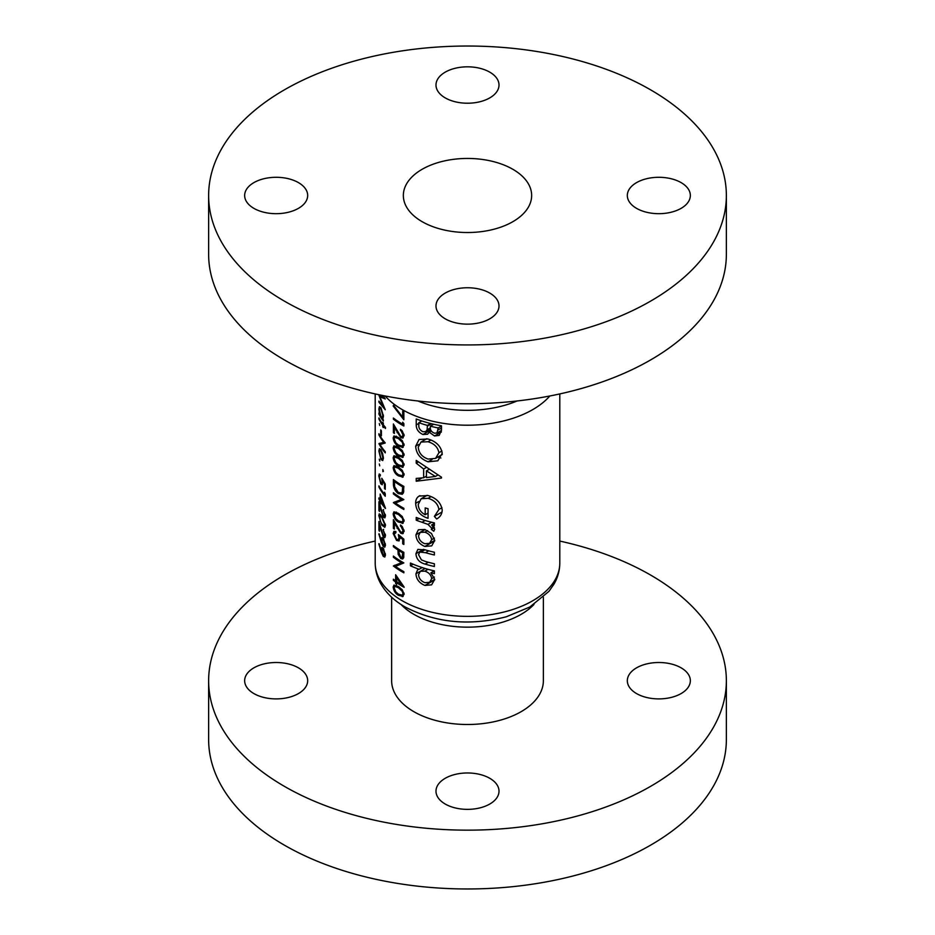 <?xml version="1.0" encoding="UTF-8"?>
<svg xmlns="http://www.w3.org/2000/svg" width="935" height="935" viewBox="0 0 935 935"><rect width="100%" height="100%" fill="white"/><g stroke="black" fill="none" stroke-linecap="round" stroke-linejoin="round"><path stroke-width="1.4" d="M402.237 595.186L398.38 594.122L395.809 591.878L394.126 587.881L394.769 586.397L398.38 587.683L402.237 591.271L402.985 593.655L402.237 595.186L404.142 594.087M403.71 552.281L402.693 552.865L402.108 557.529M402.237 557.435L400.858 557.4L399.035 552.912L399.058 550.68A92.296 53.283 0 0 0 402.237 552.608A92.296 53.283 0 0 0 402.693 552.865M402.237 521.952L398.38 520.889L395.809 518.644L394.126 514.647L394.769 513.163L398.38 514.449L402.237 518.037L402.985 520.421L402.237 521.952L404.142 520.853M402.237 446.077L398.38 445.013L395.809 442.769L394.126 438.772L394.769 437.3L398.38 438.573L402.237 442.161L402.985 444.546L402.237 446.077L404.142 444.978M402.237 455.976L398.38 454.901L395.809 452.669L394.126 448.671L394.769 447.187L398.38 448.473L402.237 452.061L402.985 454.445L402.237 455.976L404.142 454.877M402.237 465.864L398.38 464.8L395.809 462.568L394.126 458.571L394.769 457.086L398.38 458.372L402.237 461.96L402.985 464.344L402.237 465.864L404.142 464.765M402.237 475.763L398.38 474.7L395.809 472.455L394.126 468.458L394.769 466.986L398.38 468.271L402.237 471.859L402.985 474.244L402.237 475.763L404.142 474.664M402.237 491.939L401.384 492.967L398.252 492.429L394.628 486.808L394.371 481.467A92.296 53.283 0 0 0 402.237 486.632A92.296 53.283 0 0 0 402.693 486.89L402.237 491.939M681.124 667.835A31.509 18.197 0 0 0 646.775 663.897A31.509 18.197 0 0 0 627.327 680.703A31.509 18.197 0 0 0 636.548 693.571A31.509 18.197 0 0 0 670.898 697.51A31.509 18.197 0 0 0 690.346 680.703A31.509 18.197 0 0 0 681.124 667.835M298.452 667.835A31.509 18.197 0 0 0 264.102 663.897A31.509 18.197 0 0 0 244.654 680.703A31.509 18.197 0 0 0 253.876 693.571A31.509 18.197 0 0 0 288.225 697.51A31.509 18.197 0 0 0 307.673 680.703A31.509 18.197 0 0 0 298.452 667.835M489.788 778.306A31.509 18.197 0 0 0 455.438 774.355A31.509 18.197 0 0 0 435.99 791.162A31.509 18.197 0 0 0 445.212 804.03A31.509 18.197 0 0 0 479.561 807.98A31.509 18.197 0 0 0 499.009 791.162A31.509 18.197 0 0 0 489.788 778.306M391.636 597.208L391.636 680.703A75.864 43.793 0 0 0 413.854 711.675A75.864 43.793 0 0 0 496.532 721.165A75.864 43.793 0 0 0 543.364 680.703L543.364 597.208M375.204 541.073A258.866 149.46 0 0 0 208.634 680.703A258.866 149.46 0 0 0 284.45 786.382A258.866 149.46 0 0 0 566.563 818.779A258.866 149.46 0 0 0 726.366 680.703A258.866 149.46 0 0 0 650.55 575.025A258.866 149.46 0 0 0 559.796 541.073M208.634 680.703L208.634 739.515A258.866 149.46 0 0 0 284.45 845.193A258.866 149.46 0 0 0 566.563 877.591A258.866 149.46 0 0 0 726.366 739.515L726.366 680.703M298.452 182.617A31.509 18.197 0 0 0 264.102 178.678A31.509 18.197 0 0 0 244.654 195.485A31.509 18.197 0 0 0 253.876 208.353A31.509 18.197 0 0 0 288.225 212.292A31.509 18.197 0 0 0 307.673 195.485A31.509 18.197 0 0 0 298.452 182.617M489.788 72.159A31.509 18.197 0 0 0 455.438 68.208A31.509 18.197 0 0 0 435.99 85.015A31.509 18.197 0 0 0 445.212 97.883A31.509 18.197 0 0 0 479.561 101.833A31.509 18.197 0 0 0 499.009 85.015A31.509 18.197 0 0 0 489.788 72.159M681.124 182.617A31.509 18.197 0 0 0 646.775 178.678A31.509 18.197 0 0 0 627.327 195.485A31.509 18.197 0 0 0 636.548 208.353A31.509 18.197 0 0 0 670.898 212.292A31.509 18.197 0 0 0 690.346 195.485A31.509 18.197 0 0 0 681.124 182.617M489.788 293.087A31.509 18.197 0 0 0 455.438 289.137A31.509 18.197 0 0 0 435.99 305.955A31.509 18.197 0 0 0 445.212 318.812A31.509 18.197 0 0 0 479.561 322.762A31.509 18.197 0 0 0 499.009 305.955A31.509 18.197 0 0 0 489.788 293.087M512.859 169.293A64.153 37.038 0 0 0 442.945 161.264A64.153 37.038 0 0 0 403.347 195.485A64.153 37.038 0 0 0 422.141 221.677A64.153 37.038 0 0 0 492.055 229.706A64.153 37.038 0 0 0 531.653 195.485A64.153 37.038 0 0 0 512.859 169.293M208.634 195.485L208.634 254.297A258.866 149.46 0 0 0 284.45 359.975A258.866 149.46 0 0 0 566.563 392.373A258.866 149.46 0 0 0 726.366 254.297L726.366 195.485A258.866 149.46 0 0 0 650.55 89.807A258.866 149.46 0 0 0 368.437 57.409A258.866 149.46 0 0 0 208.634 195.485A258.866 149.46 0 0 0 284.45 301.163A258.866 149.46 0 0 0 566.563 333.561A258.866 149.46 0 0 0 726.366 195.485M431.771 545.806L434.728 540.383L431.467 533.476L424.829 529.455L418.354 529.783L415.946 534.773C416.262 540.231 419.231 544.123 424.829 546.461L431.654 545.876M434.378 570.888A92.296 53.283 180 0 1 410.442 563.034L410.442 565.78A92.296 53.283 0 0 0 419.16 569.286L417.7 569.637L415.946 573.798C416.332 579.268 419.336 583.136 424.934 585.439L431.619 584.819L434.728 579.361L430.895 572.816A92.296 53.283 0 0 0 434.378 573.634L434.378 570.888M419.932 495.655C417.01 497.023 415.584 499.57 415.666 503.322C416.063 510.732 420.201 515.723 428.055 518.306L428.055 508.698A92.296 53.283 180 0 1 425.191 507.892L425.191 514.741C420.727 512.333 418.412 508.909 418.249 504.456L421.147 498.752L428.172 498.308C434.389 500.237 437.977 503.953 438.936 509.47L434.378 516.412L436.668 518.983C440.175 517.067 442.033 514.098 442.22 510.101C441.086 502.89 436.376 498.028 428.066 495.538L419.114 496.064M442.22 453.218C440.876 446.135 436.119 441.402 427.95 438.994L419.09 439.473L415.666 446.217C416.192 453.685 420.329 458.875 428.066 461.796L437.837 460.791L442.22 453.218M441.484 425.787A92.296 53.283 180 0 1 416.227 418.974L416.227 424.911C416.285 429.282 418.529 432.473 422.971 434.506L427.575 434.226L429.235 432.227L434.518 435.955L439.181 435.418L441.484 430.135L441.484 425.787M441.484 478.054L441.484 477.189L416.227 460.394L416.227 463.176L423.637 469.008L423.637 477.762L416.227 478.428L416.227 481.244L441.484 478.054M434.378 522.887A92.296 53.283 180 0 1 416.227 517.452L416.227 520.199A92.296 53.283 0 0 0 422.047 522.268L427.95 524.383L431.666 528.123L431.339 529.374L433.793 531.255L434.728 529.163L431.596 524.979A92.296 53.283 0 0 0 434.378 525.622L434.378 522.887M434.378 552.234A92.296 53.283 180 0 1 425.273 549.885L417.851 549.406L415.946 553.707C416.344 559.072 419.406 562.543 425.109 564.097A92.296 53.283 0 0 0 434.378 566.505L434.378 563.758A92.296 53.283 180 0 1 425.53 561.479L421.44 559.913L418.541 554.689L419.757 552.082L425.53 552.702A92.296 53.283 0 0 0 434.378 554.981L434.378 552.234M402.693 417.15L393.553 405.287L393.156 405.965L403.85 419.745L403.85 411.832A92.296 53.283 180 0 1 402.693 411.178L402.693 417.15L403.85 416.472M402.693 424.209A92.296 53.283 180 0 1 402.237 423.952A92.296 53.283 180 0 1 393.39 418.038L393.39 419.184A92.296 53.283 0 0 0 402.237 425.109A92.296 53.283 0 0 0 403.85 426.021L403.85 423.637L402.693 422.234L402.693 424.209L403.803 423.578M402.237 438.106L404.142 435.652L402.237 430.918L400.425 429.317L402.985 434.95L402.237 436.587L400.729 436.423L393.39 423.976L393.39 432.718A92.296 53.283 0 0 0 394.371 433.466L394.371 427.482L400.823 437.627L403.242 437.849M402.237 447.596L404.142 445.153L402.237 440.63L398.38 437.416L393.962 435.944L393.156 437.977C393.728 441.776 395.47 444.511 398.38 446.159L403.149 447.339M402.237 457.495L404.142 455.053L402.237 450.53L398.38 447.316L393.962 445.831L393.156 447.877C393.728 451.675 395.47 454.398 398.38 456.058L403.149 457.227M402.237 467.395L404.142 464.952L402.237 460.429L398.38 457.215L393.962 455.731L393.156 457.776C393.728 461.574 395.47 464.298 398.38 465.957L403.149 467.126M402.237 477.294L404.142 474.851L402.237 470.328L398.38 467.114L393.962 465.63L393.156 467.675C393.728 471.474 395.47 474.197 398.38 475.845L403.149 477.025M402.237 494.311L403.441 492.839L403.85 486.387A92.296 53.283 180 0 1 402.237 485.475A92.296 53.283 180 0 1 393.39 479.561L393.39 483.547C393.378 487.754 394.991 491.097 398.252 493.587L402.295 494.276M403.85 499.582A92.296 53.283 180 0 1 402.237 498.671A92.296 53.283 180 0 1 393.39 492.757L393.39 493.914A92.296 53.283 0 0 0 401.442 499.36L393.39 502.656A92.296 53.283 0 0 0 402.237 508.57A92.296 53.283 0 0 0 403.85 509.481L403.85 508.324A92.296 53.283 180 0 1 402.237 507.413A92.296 53.283 180 0 1 395.458 503.042L403.85 499.582M402.237 523.471L404.142 521.029L402.237 516.506L398.38 513.292L393.962 511.819L393.156 513.853C393.728 517.651 395.47 520.374 398.38 522.034L403.149 523.214M402.237 533.78L404.142 531.314L402.237 526.58L400.425 524.979L402.985 530.612L402.237 532.249L400.729 532.097L393.39 519.638L393.39 528.38A92.296 53.283 0 0 0 394.371 529.128L394.371 523.144L400.823 533.301L403.242 533.511M403.85 539.168L398.38 534.575L398.918 537.754L398.216 539.635L396.639 539.343L394.126 534.259L395.891 532.716L395.891 531.559L393.962 531.337L393.156 533.441L396.604 540.465L399.081 540.921L399.806 537.006L402.693 539.425L402.693 543.796A92.296 53.283 0 0 0 403.85 544.45L403.85 539.168M402.237 559.025L403.675 557.727L403.85 552.363A92.296 53.283 180 0 1 402.237 551.451A92.296 53.283 180 0 1 393.39 545.537L393.39 546.694A92.296 53.283 0 0 0 397.983 549.979L398.158 554.291L400.858 558.557L402.962 558.814M403.85 562.917A92.296 53.283 180 0 1 402.237 562.017A92.296 53.283 180 0 1 393.39 556.091L393.39 557.248A92.296 53.283 0 0 0 401.442 562.706L393.39 565.991A92.296 53.283 0 0 0 402.237 571.904A92.296 53.283 0 0 0 403.85 572.816L403.85 571.659A92.296 53.283 180 0 1 402.237 570.759A92.296 53.283 180 0 1 395.458 566.376L403.85 562.917M404.142 587.098L395.634 574.756L395.634 580.857A92.296 53.283 180 0 1 393.39 579.186L393.39 580.343A92.296 53.283 0 0 0 395.634 582.014L395.634 583.498A92.296 53.283 0 0 0 396.662 584.223L396.662 582.739A92.296 53.283 0 0 0 402.237 586.257A92.296 53.283 0 0 0 404.142 587.332L404.142 587.098M402.237 596.705L404.142 594.263L402.237 589.74L398.38 586.525L393.962 585.053L393.156 587.087C393.728 590.885 395.47 593.62 398.38 595.268L403.149 596.448M395.891 531.98L394.78 532.623L395.891 532.716M385.465 427.353A92.296 53.283 180 0 1 383.327 424.794L383.327 423.134A92.296 53.283 180 0 1 382.719 422.339L382.719 423.987A92.296 53.283 180 0 1 378.932 417.922L378.932 419.079A92.296 53.283 0 0 0 382.719 425.144L382.719 426.792A92.296 53.283 0 0 0 383.327 427.587L383.327 425.939A92.296 53.283 0 0 0 385.465 428.499L385.465 427.353M381.398 430.86A92.296 53.283 180 0 1 380.767 429.89L380.767 434.845A92.296 53.283 0 0 0 381.398 435.803L381.398 430.86M382.742 460.558L383.42 458.138L382.59 453.475L380.954 449.805L379.411 448.66L378.874 451.032L380.954 459.541L382.695 460.581M383.42 471.333L382.847 469.522L382.847 471.661L383.42 471.333M385.267 489.309L385.267 484.038L381.796 478.288L382.123 481.595C382.053 483.477 381.597 483.827 380.755 482.647L379.329 476.943L380.323 474.688L379.236 473.975L378.804 475.857L380.732 483.769L382.216 484.786L382.672 481.046L384.507 484.061L384.507 488.432A92.296 53.283 0 0 0 385.267 489.309M380.323 475.109L379.692 475.471L380.323 475.845M382.801 482.67L381.69 483.313L380.755 482.647M385.465 508.266L380.171 494.077L380.171 500.178A92.296 53.283 180 0 1 378.932 497.923L378.932 499.08A92.296 53.283 0 0 0 380.171 501.324L380.171 502.808A92.296 53.283 0 0 0 380.767 503.79L380.767 502.305A92.296 53.283 0 0 0 385.465 508.5L385.465 508.266M381.796 516.389L379.248 513.829L378.804 515.652L381.796 525.131L384.811 527.317L385.465 525.341L381.796 516.389M378.804 533.955L381.328 542.253L383.245 546.402L384.799 547.174L385.465 545.093L383.245 538.338L381.877 537.567L381.363 541.003L379.119 533.768M378.804 543.854L381.328 552.153L383.245 556.302L384.799 557.061L385.465 554.981L383.245 548.226L381.877 547.454L381.363 550.902L379.119 543.667M383.058 529.678L384.694 534.691L383.257 535.708L378.932 521.508L378.932 530.25A92.296 53.283 0 0 0 379.47 531.267L379.47 525.271L383.315 536.924L384.858 537.648L385.465 535.626L383.058 529.678L383.619 529.362M385.465 535.463L383.257 535.708M383.058 509.891L384.694 514.893L383.257 515.91L378.932 501.709L378.932 510.452A92.296 53.283 0 0 0 379.47 511.468L379.47 505.484L383.315 517.137L384.858 517.861L385.465 515.828L383.058 509.891L383.619 509.563M385.465 515.664L383.257 515.91M385.267 493.867L384.507 492.231L384.507 494.206A92.296 53.283 180 0 1 378.932 485.884L378.932 487.03A92.296 53.283 0 0 0 385.267 496.24L385.267 493.867M379.75 465.864L379.294 463.982L379.75 465.864M379.75 461.084L379.294 459.202L379.75 461.084M378.932 433.758L378.932 434.915A92.296 53.283 0 0 0 383.712 442.255L378.932 443.658A92.296 53.283 0 0 0 385.267 452.867L385.267 451.71A92.296 53.283 180 0 1 380.077 444.581L385.267 442.968A92.296 53.283 180 0 1 378.932 433.758M379.75 425.46L379.294 423.567L379.75 425.46M382.999 418.284L383.42 416.145L380.977 407.777L379.446 406.632L378.874 409.004L379.598 414.217A92.296 53.283 180 0 1 378.932 412.978L378.932 414.135A92.296 53.283 0 0 0 383.327 420.995L383.327 419.838A92.296 53.283 180 0 1 382.415 418.623L382.742 418.529M382.216 395.411L383.257 397.071L378.932 395.213L383.245 406.632L378.932 401.092L378.932 402.249L385.267 409.752L379.891 396.837L385.267 398.976L383.046 395.575M404.142 531.15L402.237 532.249M404.142 435.488L402.237 436.587M441.343 432.017L434.518 435.955M441.378 431.748L440.397 431.023M431.28 431.047L429.235 432.227M430.743 430.018L422.971 434.506M418.833 423.415L416.227 424.911M438.223 427.95L436.972 432.998L434.565 433.221C431.374 431.97 429.971 429.855 430.345 426.874L430.345 426.185A92.296 53.283 0 0 0 438.223 427.95L441.484 426.068M441.484 428.031L438.223 429.901M433.7 424.256L430.345 426.185M427.412 425.413L427.12 429.784L425.787 431.573L422.912 431.748C419.838 430.135 418.471 427.809 418.833 424.782L418.833 422.69A92.296 53.283 0 0 0 427.412 425.413L430.673 423.532M430.369 427.903L427.12 429.784M421.814 420.96L418.833 422.69M381.959 550.551L381.363 550.902M383.315 548.319L381.316 549.476M385.465 555.016L383.245 556.302M381.959 550.633L383.28 549.429L384.694 554.046L383.28 555.203L381.959 550.633M383.385 548.424L382.438 548.974L383.829 549.114M385.36 553.66L384.694 554.046M385.465 554.911L383.28 555.203M381.959 540.652L381.363 541.003M383.315 538.42L381.316 539.577M385.465 545.128L383.245 546.402M381.959 540.746L383.28 539.53L384.694 544.158L383.28 545.304L381.959 540.746M383.385 538.525L382.438 539.074L383.829 539.215M385.36 543.773L384.694 544.158M385.465 545.023L383.28 545.304M385.372 534.306L384.694 534.691M385.465 535.685L383.315 536.924M380.533 514.659L378.804 515.652M382.403 524.78L381.796 525.131M381.796 517.546L384.694 524.5L384.238 525.867L381.796 523.974L380.276 521.134L379.692 515.395L381.796 517.546L382.357 517.219M385.372 524.114L384.694 524.5M385.372 514.507L384.694 514.893M385.465 515.898L383.315 517.137M380.767 502.469L380.171 502.808M380.767 500.985L380.171 501.324M380.767 499.828L380.171 500.178M380.767 501.148L380.767 497.315L383.584 505.11A92.296 53.283 180 0 1 380.767 501.148M385.232 493.785L384.507 494.206M385.267 488L384.507 488.432M381.457 483.348L380.732 483.769M380.323 474.98L378.804 475.857M394.254 493.411L393.39 493.914M402.634 498.904L395.458 503.042M394.617 501.943L393.39 502.656M402.436 498.787L401.442 499.36M399.292 492.979L398.252 493.587M403.71 486.305L402.693 486.89M395.26 480.952L394.371 481.467M403.803 490.746L402.377 491.565M396.253 465.875L393.156 467.675M399.362 475.284L398.38 475.845M404.002 473.648L402.985 474.244M396.253 455.976L393.156 457.776M399.362 465.385L398.38 465.957M404.002 463.76L402.985 464.344M396.253 446.089L393.156 447.877M399.362 455.485L398.38 456.058M404.002 453.861L402.985 454.445M396.253 436.189L393.156 437.977M399.362 445.586L398.38 446.159M404.002 443.961L402.985 444.546M401.302 429.96L400.425 430.462M404.002 434.354L402.985 434.95M404.142 435.71L400.823 437.627M394.967 427.131L394.371 427.482M394.371 432.145L393.39 432.718M394.254 418.693L393.39 419.184M440.888 457.998L437.802 457.098M432.122 459.459L428.066 461.796M418.775 444.429L415.666 446.217M438.936 452.727L435.535 458.407L428.078 459.062C422.024 456.911 418.751 452.937 418.249 447.117L420.972 442.068L427.961 441.741C434.191 443.552 437.86 447.21 438.936 452.727L441.939 450.997M430.918 440.034L427.961 441.741M421.966 477.937L416.227 481.244M426.453 476.137L423.637 477.762M425.834 467.734L423.637 469.008M418.225 462.03L416.227 463.176M435.394 476.453L426.453 477.586L426.453 470.889L435.394 476.453L437.673 475.144M428.639 469.639L426.453 470.889M441.811 512.941L441.484 512.31L434.378 516.412M441.484 512.31L442.068 511.866M441.951 507.728L438.936 509.47M431.117 496.614L428.172 498.308M428.055 513.093L425.191 514.741M418.763 501.534L415.666 503.322M434.378 523.366L431.596 524.979M434.389 527.62L431.339 529.374M433.969 526.802L431.666 528.123M431.643 522.244L427.95 524.383M419.125 518.528L416.227 520.199M393.775 405.603L393.156 405.965M434.261 570.864L430.895 572.816M434.705 579.875L424.934 585.439M434.378 577.059L431.666 578.613L429.632 582.306L424.911 582.692C421.042 581.149 418.915 578.484 418.541 574.709L420.306 571.285L425.144 568.492L415.946 573.798M422.152 567.557L419.16 569.286M413.153 564.214L410.442 565.78M420.306 571.285L424.841 571.145C428.849 572.465 431.117 574.955 431.666 578.613M428.02 569.322L424.841 571.145M424.958 549.792L421.591 551.732M428.288 562.262L425.109 564.097M423.45 549.371L415.946 553.707M434.705 540.921L424.829 546.461M425.039 529.514L415.946 534.773M431.666 539.67L429.539 543.352L424.817 543.714C420.925 542.171 418.833 539.518 418.541 535.732L420.224 532.401L424.817 532.19C428.791 533.534 431.082 536.035 431.666 539.67L434.401 538.104M427.599 530.589L424.817 532.19M381.632 459.143L380.954 459.541M382.801 457.344L382.24 459.178L380.942 458.372L379.329 451.921L379.774 450.086L380.942 450.95L382.801 457.344L383.362 457.016M384.472 442.045L380.077 444.581M379.598 443.272L378.932 443.658M384.343 441.893L383.712 442.255M381.398 434.483L380.767 434.845M383.958 425.577L383.327 425.939M383.327 426.442L382.719 426.792M383.327 424.794L382.719 425.144M383.327 423.637L382.719 423.987M379.458 408.665L378.874 409.004M382.801 415.362L382.228 417.314L380.954 416.496L379.329 409.939L379.785 408.092L380.966 408.922L382.801 415.362L383.362 415.046M396.253 512.064L393.156 513.853M399.362 521.461L398.38 522.034M404.002 519.837L402.985 520.421M401.302 525.634L400.425 526.136M404.002 530.028L402.985 530.612M404.142 531.384L400.823 533.301M394.967 522.805L394.371 523.144M394.371 527.819L393.39 528.38M403.85 543.13L402.693 543.796M403.546 538.922L402.693 539.425M400.624 536.538L399.806 537.006M397.819 539.764L396.604 540.465M395.891 531.851L393.156 533.441M399.853 537.216L398.918 537.754M403.803 556.863L400.858 558.557M399.058 553.765L398.158 554.291M398.918 549.441L397.983 549.979M394.254 546.192L393.39 546.694M400.016 550.131L399.058 550.68M381.048 396.171L379.891 396.837M396.253 585.298L393.156 587.087M399.362 594.695L398.38 595.268M404.002 593.07L402.985 593.655M397.585 582.213L396.662 582.739M396.662 582.902L395.634 583.498M396.662 581.418L395.634 582.014M394.254 579.84L393.39 580.343M396.662 580.261L395.634 580.857M396.662 581.582L396.662 577.748L401.255 584.527A92.296 53.283 180 0 1 396.662 581.582M397.305 577.374L396.662 577.748M401.945 584.13L401.255 584.527M394.254 556.746L393.39 557.248M402.634 562.239L395.458 566.376M394.617 565.278L393.39 565.991M402.436 562.122L401.442 562.706M533.978 604.466A75.864 43.793 180 0 1 413.854 614.33A75.864 43.793 180 0 1 401.022 604.466M402.237 600.749A92.296 53.283 0 0 0 502.82 612.296A92.296 53.283 0 0 0 559.796 563.069C559.738 570.525 557.786 577.573 553.941 584.2L548.938 591.352L529.771 607.049L506.291 616.784C469.428 626.169 435.687 622.885 405.042 606.932C394.383 600.854 386.342 593.187 380.919 583.954C377.167 577.398 375.262 570.432 375.204 563.069A92.296 53.283 0 0 0 402.237 600.749M517.067 400.986A84.08 48.538 180 0 1 417.933 400.986M549.838 395.996A92.296 53.283 180 0 1 402.237 409.6A92.296 53.283 180 0 1 385.162 395.996M431.491 423.73L427.412 426.091M382.029 551.743L381.328 552.153M382.029 541.844L381.328 542.253M394.371 482.974L393.39 483.547M403.85 487.123L402.693 487.801M399.303 467.734L398.38 468.271M399.303 457.834L398.38 458.372M399.303 447.947L398.38 448.473M399.303 438.048L398.38 438.573M397.656 432.239L397.036 432.601M425.133 520.491L422.047 522.268M428.733 550.855L425.53 552.702M399.303 513.923L398.38 514.449M397.656 527.901L397.036 528.263M399.677 549.92L397.983 550.902M403.85 554.548L402.693 555.226M399.303 587.157L398.38 587.683M559.796 563.069L559.796 393.927M375.204 563.069L375.204 393.927M436.972 432.998L441.472 430.404M425.787 431.573L430.474 428.861M384.25 525.856L385.465 525.154M379.692 515.395L380.662 514.834M401.384 492.967L403.721 491.611M394.769 466.986L396.487 465.992M394.769 457.086L396.487 456.093M394.769 447.187L396.487 446.194M394.769 437.288L396.487 436.306M435.535 458.407L442.278 454.515M420.972 442.068L426.792 438.714M421.147 498.752L427.12 495.305M429.632 582.306L434.728 579.373M419.757 552.082L424.139 549.558M429.539 543.352L434.728 540.36M420.224 532.401L425.144 529.549M382.24 459.178L383.408 458.501M379.774 450.086L380.755 449.513M382.228 417.314L383.397 416.648M379.785 408.092L380.79 407.52M394.769 513.163L396.487 512.17M398.216 539.635L400.016 538.595M402.132 557.517L403.815 556.535M394.769 586.397L396.487 585.415"/></g></svg>
